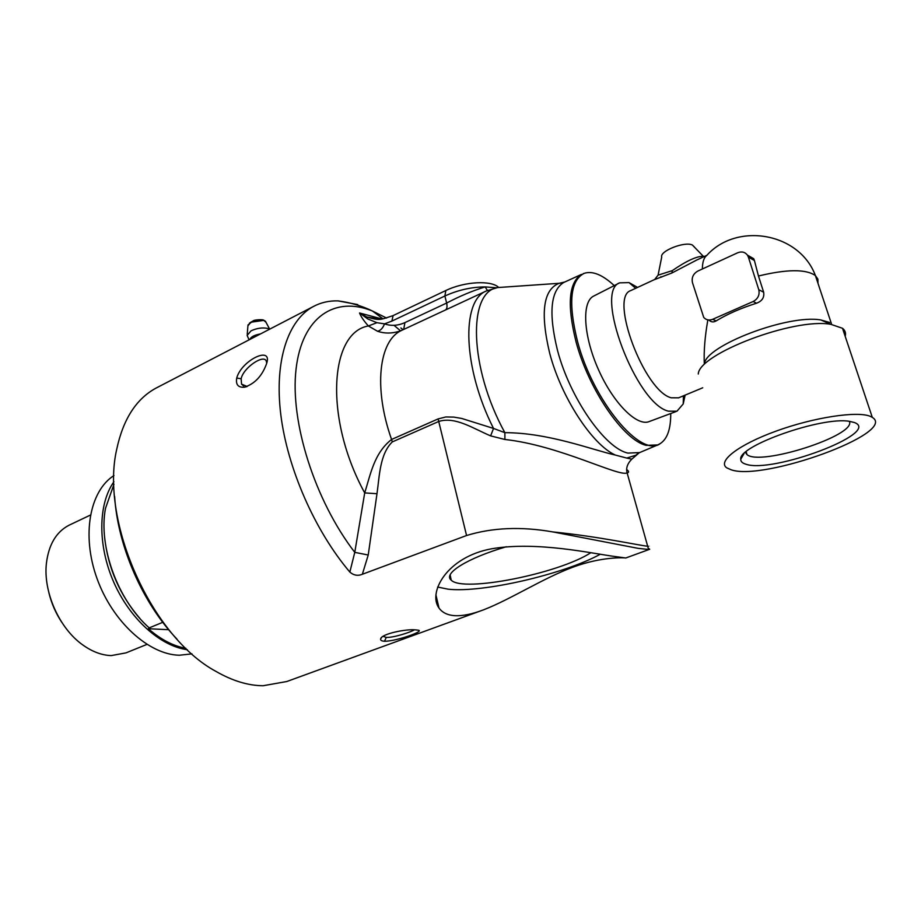 <?xml version="1.0" encoding="UTF-8"?>
<svg xmlns="http://www.w3.org/2000/svg" width="921" height="921" viewBox="0 0 921 921"><rect width="100%" height="100%" fill="white"/><g stroke="black" fill="none" stroke-linecap="round" stroke-linejoin="round"><path stroke-width="1.38" d="M480.06 611.095L286.799 681.517L263.072 685.742C248.083 685.627 232.368 680.838 215.94 671.386C151.447 636.802 99.928 521.413 116.737 449.218C123.138 419.308 136.17 398.977 155.822 388.213L157.802 387.188M415.567 629.883C406.265 628.79 381.248 633.878 380.661 638.886C380.315 640.268 381.593 641.062 384.506 641.258C396.502 641.35 426.538 630.609 417.697 630.125L415.567 629.883M454.41 615.654C447.468 615.124 442.333 612.603 439.006 608.056C427.689 592.733 446.777 556.998 491.561 548.801C536.978 540.903 593.078 553.74 615.585 556.606L625.773 557.988C624.703 557.712 602.173 556.33 572.989 567.152C543.448 578.031 510.556 599.41 483.698 609.771C472.151 614.192 462.388 616.149 454.41 615.654M647.716 546.418C650.122 546.614 650.088 546.544 647.624 546.222C640.107 545.623 599.306 536.563 552.865 531.924L638.138 548.352L648.568 549.48L649.685 549.273L648.384 548.237M552.865 531.924C521.194 526.375 492.424 527.572 466.567 535.515L362.356 574.255C357.866 576.132 353.699 575.395 349.842 572.068C314.775 530.726 287.456 468.398 280.801 414.692C274.205 360.928 287.939 320.301 313.128 306.635C320.727 302.537 329.039 300.626 338.053 300.891L357.762 304.586M236.72 378.047C235.603 384.575 238.136 387.637 244.318 387.234C254.415 383.976 261.725 376.436 266.227 364.635C274.044 344.546 241.578 359.927 236.72 378.047L241.141 378.761C243.317 367.652 263.959 353.894 266.261 361.124L266.699 362.897M845.179 336.303C846.088 333.091 845.19 330.42 842.496 328.279L830.811 324.307C793.453 317.618 698.671 354.009 698.279 374.03M260.551 333.897C254.426 335.025 250.88 336.867 249.913 339.423M637.585 287.421L629.043 282.609L619.672 282.839C593.688 291.151 636.135 403.962 668.439 411.169L676.981 411.192L683.221 403.939L685.132 395.109M676.129 411.514L649.512 421.438C637.413 427.125 613.524 403.594 598.523 369.77C583.361 336.027 581.531 301.973 593.561 296.136L593.826 295.998M829.637 322.477L820.887 319.967C787.962 314.015 705.141 345.905 704.438 363.91M854.55 422.566C881.719 432.858 771.775 473.912 745.768 464.161C742.291 463.113 740.622 461.467 740.749 459.199C738.17 445.914 822.016 416.257 849.542 421.346L854.55 422.566M745.411 452.361L746.931 454.525C759.526 466.579 857.048 435.391 849.323 421.323M704.323 256.499L703.782 256.257C697.024 256.015 686.525 260.816 672.284 270.636L658.078 275.149L654.681 279.5M660.875 276.714L661.635 277.071M658.204 274.516L661.704 257.097C659.448 251.111 684.821 241.072 692.396 245.032L703.771 256.763M654.117 279.765L671.927 272.984L696.748 260.01M692.396 245.032L694.399 247.001M702.355 268.99C702.447 262.128 703.886 257.638 706.683 255.543C736.639 221.857 799.359 232.437 815.407 275.575C805.921 268.978 786.937 269.128 758.467 276.012L763.659 292.256C764.476 297.483 762.093 301.132 756.509 303.216C740.783 308.19 727.337 314.084 716.158 320.899C713.418 322.477 711.012 322.177 708.951 320.013M631.161 290.403L630.712 290.599C609.034 297.172 644.274 391.241 671.213 397.791L678.593 397.837L702.723 387.799M704.312 364.106C703.713 351.431 704.887 336.683 707.858 319.875M716.158 320.899L712.681 319.299C709.147 320.646 706.177 320.036 703.748 317.457L692.454 282.609C691.452 277.566 693.26 273.71 697.865 271.05L737.698 252.768C741.727 251.191 744.974 251.986 747.438 255.14L748.382 257.109L754.403 260.493L758.467 276.012M747.656 255.485L753.7 258.686L754.403 260.493M763.659 292.256L758.789 289.689L748.382 257.109M712.681 319.299L753.171 301.512L756.509 303.216M758.789 289.689C759.871 294.881 757.995 298.83 753.171 301.512M731.101 469.768C763.279 481.464 898.044 432.858 872.302 417.374L870.541 416.453C857.762 410.651 813.657 417.374 776.046 431.132C738.297 444.808 717.091 461.444 726.784 467.856L731.101 469.768M113.962 484.285L105.512 508.277C98.133 546.107 117.761 600.273 149.202 627.88L162.764 622.308M104.672 537.806C108.137 568.303 119.88 595.185 139.911 618.452M168.635 629.699L148.362 628.721L150.1 628.513L149.202 627.88M185.892 648.303C173.24 646.058 160.738 639.542 148.362 628.721M48.882 592.767C51.472 603.359 55.767 613.213 61.776 622.308M69.973 524.786L68.971 525.258C56.193 531.947 48.663 544.679 46.395 563.433C43.126 592.099 59.405 628.548 82.798 644.953C92.284 651.723 101.771 655.28 111.234 655.591L125.958 652.885L146.9 644.424M113.962 475.535C89.694 490.905 81.359 535.274 97.004 578.492C112.477 621.744 148.903 654.693 179.353 655.234L191.948 653.875M113.928 481.718C98.144 503.914 97.499 545.059 113.628 581.922C129.711 618.785 160.358 646.277 187.366 649.708M394.015 325.32L400.554 330.846M114.63 496.419C117.658 546.061 142.64 603.243 177.051 639.197M247.185 386.486L241.555 384.161L241.141 378.761M414.404 629.837C410.294 632.405 392.956 637.873 386.256 637.401L383.113 636.342M600.377 554.2C563.779 574.347 482.362 593.089 448.159 589.187L437.636 587.045M590.856 552.692C558.943 573.61 462.872 592.744 451.209 580.138C442.656 573.714 467.177 558.172 506.297 546.752M614.249 285.602C602.507 274.734 592.479 270.647 584.167 273.341C570.249 280.375 568.015 303.032 577.479 341.3C593.066 401.096 641.143 458.485 660.196 443.611C667.322 439.018 670.833 428.99 670.718 413.529M490.628 435.886L493.529 428.438L461.72 418.456L453.8 417.098L445.845 416.96L438.108 418.917L391.575 439.467C374.076 453.178 370.587 474.257 364.704 492.908L354.769 552.358L368.227 555.018L376.988 493.714C379.51 476.238 379.717 454.214 392.288 441.919L438.857 421.415C455.308 416.35 472.991 428.392 490.628 435.886L504.904 439.478C559.623 445.43 618.831 477.193 627.12 472.876C629.135 472.473 629.043 471.391 626.844 469.629M386.555 318.044L372.441 311.01C335.083 295.814 302.053 316.513 296.055 369.137C289.908 421.507 314.648 500.23 354.769 552.358L349.842 572.056M648.58 549.48L627.12 472.876C625.808 468.259 627.362 463.689 631.783 459.153L626.787 458.071L635.939 455.204L637.954 453.466M504.904 439.478L504.869 432.663L493.529 428.438C462.998 368.319 461.053 301.259 486.081 291.059L497.639 287.559L505.698 286.995M403.697 329.43L404.918 322.603C397.86 325.758 391.057 326.172 384.518 323.858L376.931 322.695L368.365 325.965C329.361 332.585 324.18 418.928 364.704 492.908L376.988 493.714M562.95 282.782L559.174 283.3C543.263 289.47 540.086 312.726 549.641 353.077C561.119 397.216 592.168 444.739 615.355 455.066L626.787 458.082M615.355 455.066C591.881 449.782 548.582 432.72 504.869 432.663C469.134 367.905 467.557 291.784 497.639 287.559L559.174 283.3L564.7 282.033M631.887 459.061L639.266 452.752M376.931 322.695L367.824 318.977L359.547 312.979C360.905 316.559 363.841 320.888 368.365 325.965L377.564 331.272C384.437 333.598 391.575 333.621 398.977 331.341L402.235 330.109M393.106 315.604L391.886 321.095L384.518 323.858C382.906 328.095 380.58 330.57 377.564 331.272M496.315 287.766L485.183 286.915L487.37 290.46M391.886 321.095L444.878 295.998C458.036 290.023 471.471 286.995 485.183 286.915C472.577 290.76 459.74 296.136 446.65 303.044L404.918 322.603M382.031 318.965L359.547 312.979L366.823 317.031L376.608 319.207M262.876 320.082C257.673 319.276 253.183 320.301 249.43 323.167M247.242 334.254L247.91 325.815L250.938 322.212L263.786 320.393L265.996 322.281M269.508 329.258L267.7 328.44C262.473 327.358 256.924 328.152 251.065 330.823L247.139 335.428M671.927 272.984L672.284 270.636M817.998 283.346L817.871 279.098L815.407 275.575L831.387 323.593M384.506 641.258L386.256 637.401M362.356 574.255L368.227 555.018M438.108 418.917L466.567 535.515M401.982 330.225L401.429 330.489C378.922 340.586 373.281 388.017 391.575 439.467L392.288 441.919M487.888 290.242L402.891 329.81M657.099 445.2L639.669 452.579L627.926 453.097C605.005 448.285 569.846 397.884 557.447 350.164C548.444 313.301 550.539 290.748 563.721 282.482L581.508 274.377C568.683 282.494 566.864 304.989 576.051 341.875C588.703 389.652 623.667 440.33 646.174 445.35L657.675 444.947L660.196 443.611M445.534 309.951C447.019 308.869 447.387 306.566 446.65 303.044L444.878 295.998L445.833 290.518C465.151 281.239 491.469 280.283 498.56 287.352M403.064 329.73L400.877 327.957M583.177 273.675L584.167 273.341M155.822 388.213L313.128 306.635M247.956 324.986L253.171 320.842C254.403 319.725 262.623 319.391 263.498 320.071L265.455 321.256L269.669 329.177M249.073 339.849L247.15 335.44M593.561 296.136L619.672 282.839M820.887 319.967L830.811 324.307M743.972 453.719L740.749 459.199M746.171 451.716L746.931 454.525M696.898 259.941L695.735 260.482M630.712 290.599L654.693 279.489M695.505 260.597L706.902 255.313M747.438 255.14L753.7 258.686M635.674 288.308L629.043 282.609M683.44 395.823L683.221 403.939M842.496 328.279L872.302 417.374M68.971 525.258L90.385 515.081M625.773 557.988L649.374 549.388M246.92 386.578L244.318 387.234M241.555 384.161L243.685 386.072M381.593 637.539L380.661 638.886M439.006 608.056L435.909 594.805M450.139 574.9L451.209 580.138M382.998 318.816L372.441 311.01C361.861 305.876 350.406 302.502 338.053 300.891M380.281 319.15L366.834 317.031C380.523 320.865 379.682 319.875 393.002 315.65L445.833 290.518"/></g></svg>
